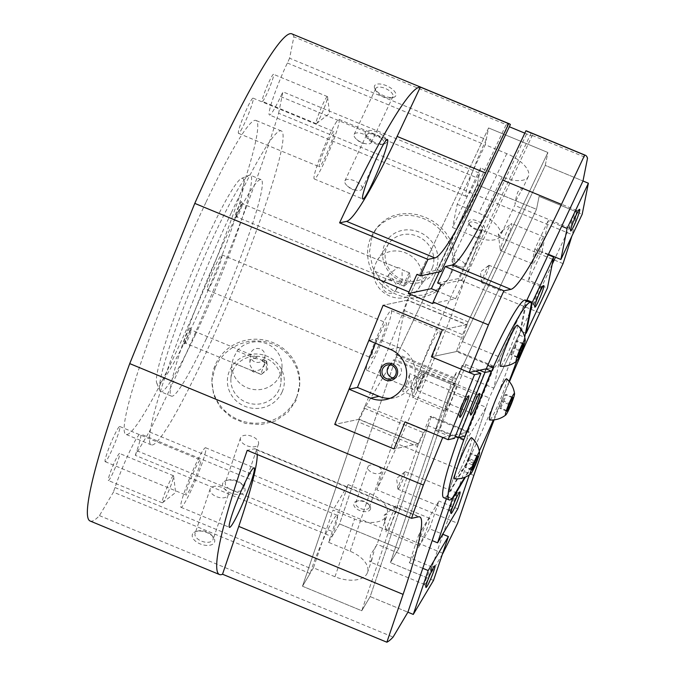 <?xml version="1.0" encoding="UTF-8"?>
<svg xmlns="http://www.w3.org/2000/svg" width="676" height="676" viewBox="0 0 676 676"><rect width="100%" height="100%" fill="white"/><g stroke="black" fill="none" stroke-linecap="round" stroke-linejoin="round"><path stroke-width="0.51" stroke-dasharray="3.38 2.54" d="M371.487 142.011A9.498 4.174 -154.8 0 0 364.06 134.406A9.498 4.174 -154.8 0 0 354.165 134.347A9.498 4.174 -154.8 0 0 354.021 134.786A9.498 4.174 -154.8 0 0 356.675 139.433A9.498 4.174 -154.8 0 0 365.826 143.743A9.498 4.174 -154.8 0 0 371.344 142.442A9.498 4.174 -154.8 0 0 371.487 142.011M375.594 88.97A9.498 4.174 -154.8 0 0 375.966 90.897A9.498 4.174 -154.8 0 0 382.548 96.355A9.498 4.174 -154.8 0 0 390.956 97.952A9.498 4.174 -154.8 0 0 392.917 96.626A9.498 4.174 -154.8 0 0 393.06 96.195A9.498 4.174 -154.8 0 0 385.633 88.59A9.498 4.174 -154.8 0 0 375.738 88.531A9.498 4.174 -154.8 0 0 375.594 88.97M374.403 86.317A11.72 5.146 -154.8 0 0 374.859 88.691A11.72 5.146 -154.8 0 0 382.988 95.426A11.72 5.146 -154.8 0 0 393.356 97.403A11.72 5.146 -154.8 0 0 395.95 95.231A11.72 5.146 -154.8 0 0 386.207 85.607A11.72 5.146 -154.8 0 0 374.403 86.317M362.218 188.528A9.498 4.174 -154.8 0 0 354.79 180.931A9.498 4.174 -154.8 0 0 344.895 180.872A9.498 4.174 -154.8 0 0 344.752 181.303A9.498 4.174 -154.8 0 0 347.405 185.959A9.498 4.174 -154.8 0 0 356.556 190.26A9.498 4.174 -154.8 0 0 362.074 188.959A9.498 4.174 -154.8 0 0 362.218 188.528M366.324 135.487A9.498 4.174 -154.8 0 0 366.696 137.414A9.498 4.174 -154.8 0 0 373.279 142.873A9.498 4.174 -154.8 0 0 381.686 144.47A9.498 4.174 -154.8 0 0 383.647 143.143A9.498 4.174 -154.8 0 0 383.791 142.712A9.498 4.174 -154.8 0 0 376.363 135.107A9.498 4.174 -154.8 0 0 366.468 135.056A9.498 4.174 -154.8 0 0 366.324 135.487M365.133 132.834A11.72 5.146 -154.8 0 0 365.589 135.217A11.72 5.146 -154.8 0 0 373.718 141.952A11.72 5.146 -154.8 0 0 384.086 143.92A11.72 5.146 -154.8 0 0 386.68 141.749A11.72 5.146 -154.8 0 0 376.938 132.124A11.72 5.146 -154.8 0 0 365.133 132.834M258.207 444.673A9.498 5.264 18.7 0 0 258.469 444.115A9.498 5.264 18.7 0 0 251.692 436.265A9.498 5.264 18.7 0 0 240.74 437.448A9.498 5.264 18.7 0 0 240.479 438.006A9.498 5.264 18.7 0 0 247.264 445.856A9.498 5.264 18.7 0 0 258.207 444.673M225.666 481.887A9.498 5.264 18.7 0 0 225.404 482.453A9.498 5.264 18.7 0 0 232.181 490.294A9.498 5.264 18.7 0 0 243.132 489.111A9.498 5.264 18.7 0 0 243.394 488.554A9.498 5.264 18.7 0 0 242.236 484.464A9.498 5.264 18.7 0 0 228.809 479.909A9.498 5.264 18.7 0 0 225.666 481.887M223.029 482.791A11.72 6.49 18.7 0 0 230.431 492.914A11.72 6.49 18.7 0 0 244.577 491.705A11.72 6.49 18.7 0 0 243.47 485.976A11.72 6.49 18.7 0 0 226.908 480.349A11.72 6.49 18.7 0 0 223.029 482.791M227.888 495.652A9.498 5.264 18.7 0 0 228.15 495.085A9.498 5.264 18.7 0 0 221.373 487.244A9.498 5.264 18.7 0 0 210.422 488.418A9.498 5.264 18.7 0 0 210.16 488.985A9.498 5.264 18.7 0 0 216.945 496.826A9.498 5.264 18.7 0 0 227.888 495.652M195.347 532.865A9.498 5.264 18.7 0 0 195.085 533.423A9.498 5.264 18.7 0 0 201.862 541.273A9.498 5.264 18.7 0 0 212.813 540.09A9.498 5.264 18.7 0 0 213.075 539.524A9.498 5.264 18.7 0 0 211.918 535.443A9.498 5.264 18.7 0 0 198.49 530.88A9.498 5.264 18.7 0 0 195.347 532.865M192.711 533.77A11.72 6.49 18.7 0 0 200.113 543.893A11.72 6.49 18.7 0 0 214.258 542.684A11.72 6.49 18.7 0 0 213.16 536.947A11.72 6.49 18.7 0 0 196.589 531.328A11.72 6.49 18.7 0 0 192.711 533.77M450.698 273.358A43.94 40.011 34.9 0 1 446.321 281.791A43.94 40.011 34.9 0 1 391.826 292.201A43.94 40.011 34.9 0 1 369.882 239.929A43.94 40.011 34.9 0 1 374.259 231.496A43.94 40.011 34.9 0 1 428.753 221.086A43.94 40.011 34.9 0 1 450.698 273.358M371.893 237.048L369.527 251.7L372.577 266.969L380.613 280.405L393.035 290.587L407.738 295.64L423.522 295.175L437.397 289.429L448.281 278.977L452.709 270.476L454.576 262.93L454.779 254.903L453.241 246.917L450.174 239.473L445.678 232.586L439.755 226.308L432.75 221.086L425.196 217.207L417.193 214.647L408.794 213.506L400.572 213.92L393.026 215.83L386.182 219.176L380.115 224.026L376.219 228.682L371.893 237.048M432.564 267.341A25.096 22.849 34.9 0 1 430.063 272.158A25.096 22.849 34.9 0 1 398.941 278.106A25.096 22.849 34.9 0 1 386.41 248.253A25.096 22.849 34.9 0 1 388.911 243.436A25.096 22.849 34.9 0 1 420.024 237.496A25.096 22.849 34.9 0 1 432.564 267.341M436.493 267.485A28.493 25.941 34.9 0 1 401.358 281.165A28.493 25.941 34.9 0 1 384.086 245.802A28.493 25.941 34.9 0 1 419.221 232.121A28.493 25.941 34.9 0 1 436.493 267.485M396.229 289.235A7.326 6.667 34.9 0 1 395.494 290.638A7.326 6.667 34.9 0 1 386.41 292.37A7.326 6.667 34.9 0 1 382.76 283.658A7.326 6.667 34.9 0 1 383.486 282.255A7.326 6.667 34.9 0 1 392.57 280.523A7.326 6.667 34.9 0 1 396.229 289.235M391.573 280.996L388.615 275.259L389.393 273.788L397.505 267.89L377.605 259.652L375.687 263.615L373.498 270.755L392.46 278.596L393.136 280.996L391.573 280.996M399.178 281.377L405.465 283.979L409.766 274.617L409.521 272.85L402.093 269.792L402.093 280.827L401.417 282.154L397.488 283.464L396.533 282.399L399.178 281.377A7.326 6.667 34.9 0 1 392.46 278.596M296.282 397.936A43.94 41.997 -176.1 0 1 245.667 422.018A43.94 41.997 -176.1 0 1 212.027 378.214A43.94 41.997 -176.1 0 1 215.458 364.508A43.94 41.997 -176.1 0 1 266.065 340.417A43.94 41.997 -176.1 0 1 299.705 384.23A43.94 41.997 -176.1 0 1 296.282 397.936M215.289 366.992L211.867 380.588L213.608 394.97L220.342 407.569L231.631 417.624L245.472 423.438L260.97 424.638L275.402 420.937L287.756 412.504L296.105 400.429L299.637 384.238L298.868 375.738L296.494 367.744L292.598 360.325L287.156 353.59L280.464 348.072L273.003 344.092L264.899 341.634L256.204 340.788L247.492 341.659L239.346 344.101L231.809 347.996L224.981 353.354L219.362 359.852L215.289 366.992M279.011 389.765A25.096 23.981 -176.1 0 1 250.112 403.521A25.096 23.981 -176.1 0 1 230.905 378.509A25.096 23.981 -176.1 0 1 232.857 370.676A25.096 23.981 -176.1 0 1 261.764 356.92A25.096 23.981 -176.1 0 1 280.971 381.94A25.096 23.981 -176.1 0 1 279.011 389.765M282.078 392.063A28.493 27.234 -176.1 0 1 244.695 406.217A28.493 27.234 -176.1 0 1 229.663 370.38A28.493 27.234 -176.1 0 1 267.045 356.227A28.493 27.234 -176.1 0 1 282.078 392.063M264.375 358.238A7.326 6.997 -176.1 0 1 250.331 354.951A7.326 6.997 -176.1 0 1 259.339 348.647A7.326 6.997 -176.1 0 1 264.375 358.238M251.945 370.634L253.906 371.158L250.323 365.961L249.807 362.987L250.399 359.928L257.201 357.241L256.06 358.804L237.09 350.954L233.769 357.393L232.079 362.319L251.945 370.634M251.396 370.304A7.326 6.997 3.9 0 0 257.303 372.755L261.299 374.403A7.199 0.701 112.5 0 0 261.299 374.403C267.544 368.479 266.192 371.496 266.369 363.063A7.199 0.701 112.5 0 0 266.724 361.288A7.199 0.701 112.5 0 0 266.648 361.145A7.199 0.701 112.5 0 0 266.606 361.145A7.199 0.701 112.5 0 0 263.158 367.761A7.199 0.701 112.5 0 0 261.147 374.462A7.199 0.701 112.5 0 0 261.198 374.462A7.199 0.701 112.5 0 0 261.299 374.411L267.721 369.383L266.724 361.288M266.369 363.063L262.778 361.575L262.195 359.302L264.434 363.35L263.877 365.496L262.085 368.074L259.77 369.865L254.337 371.335L257.303 372.755M381.112 339.927A19.038 1.851 -67.5 0 1 371.639 357.993A19.038 1.851 -67.5 0 1 376.726 340.856A19.038 1.851 -67.5 0 1 386.199 322.798A19.038 1.851 -67.5 0 1 381.112 339.927M212.391 272.884A19.038 1.851 112.5 0 0 207.304 290.012A19.038 1.851 112.5 0 0 216.776 271.955A19.038 1.851 112.5 0 0 221.863 254.827A19.038 1.851 112.5 0 0 212.391 272.884M431.127 359.666A32.22 3.135 -67.5 0 1 415.098 390.229A32.22 3.135 -67.5 0 1 423.7 361.238A32.22 3.135 -67.5 0 1 439.73 330.674A32.22 3.135 -67.5 0 1 431.127 359.666M382.633 339.605A32.22 3.135 -67.5 0 1 366.603 370.169A32.22 3.135 -67.5 0 1 375.205 341.177A32.22 3.135 -67.5 0 1 391.235 310.622A32.22 3.135 -67.5 0 1 382.633 339.605M200.586 462.046A19.038 1.851 -67.5 0 1 193.319 482.199A19.038 1.851 -67.5 0 1 186.018 495.119A19.038 1.851 -67.5 0 1 186.01 493.007A19.038 1.851 -67.5 0 1 193.277 472.854A19.038 1.851 -67.5 0 1 200.578 459.933A19.038 1.851 -67.5 0 1 200.586 462.046M105.194 459.57A19.038 1.851 112.5 0 0 105.203 461.691A19.038 1.851 112.5 0 0 112.495 448.771A19.038 1.851 112.5 0 0 119.762 428.618A19.038 1.851 112.5 0 0 119.753 426.497A19.038 1.851 112.5 0 0 112.461 439.417A19.038 1.851 112.5 0 0 105.194 459.57M205.631 451.331A32.22 3.135 -67.5 0 1 193.336 485.436A32.22 3.135 -67.5 0 1 180.982 507.304A32.22 3.135 -67.5 0 1 180.965 503.721A32.22 3.135 -67.5 0 1 193.268 469.617A32.22 3.135 -67.5 0 1 205.614 447.749A32.22 3.135 -67.5 0 1 205.631 451.331M331.722 134.169A19.038 1.851 -67.5 0 1 333.902 131.583A19.038 1.851 -67.5 0 1 330.387 144.74A19.038 1.851 -67.5 0 1 321.531 164.192A19.038 1.851 -67.5 0 1 319.351 166.778A19.038 1.851 -67.5 0 1 322.875 153.621A19.038 1.851 -67.5 0 1 331.722 134.169M240.715 130.764A19.038 1.851 112.5 0 0 249.562 111.312A19.038 1.851 112.5 0 0 253.086 98.155A19.038 1.851 112.5 0 0 250.897 100.741A19.038 1.851 112.5 0 0 242.05 120.193A19.038 1.851 112.5 0 0 238.527 133.341A19.038 1.851 112.5 0 0 240.715 130.764M335.245 123.776A32.22 3.135 -67.5 0 1 338.946 119.407A32.22 3.135 -67.5 0 1 332.981 141.664A32.22 3.135 -67.5 0 1 318.007 174.585A32.22 3.135 -67.5 0 1 314.306 178.954A32.22 3.135 -67.5 0 1 320.272 156.697A32.22 3.135 -67.5 0 1 335.245 123.776M237.09 350.954A25.096 23.981 -176.1 0 1 265.82 343.374A25.096 23.981 -176.1 0 1 281.96 367.474A25.096 23.981 -176.1 0 1 280.008 375.307A25.096 23.981 -176.1 0 1 251.109 389.055A25.096 23.981 -176.1 0 1 231.893 364.043A25.096 23.981 -176.1 0 1 232.079 362.319M183.602 344.076A8.788 0.853 112.5 0 0 183.635 344.067A8.788 0.853 112.5 0 0 187.691 336.285A8.788 0.853 112.5 0 0 190.319 327.902A8.788 0.853 112.5 0 0 190.201 327.826A8.788 0.853 112.5 0 0 185.892 336.166A8.788 0.853 112.5 0 0 183.602 344.076L185.68 343.205A7.199 0.701 112.5 0 0 189.01 336.825A7.199 0.701 112.5 0 0 191.164 329.956A7.199 0.701 112.5 0 0 191.114 329.896A7.199 0.701 112.5 0 0 191.063 329.896A7.199 0.701 112.5 0 0 187.624 336.513A7.199 0.701 112.5 0 0 185.604 343.214A7.199 0.701 112.5 0 0 185.655 343.214A7.199 0.701 112.5 0 0 185.68 343.205M377.605 259.652A25.096 22.849 34.9 0 1 408.659 254.387A25.096 22.849 34.9 0 1 420.886 284.072A25.096 22.849 34.9 0 1 418.385 288.889A25.096 22.849 34.9 0 1 390.153 296.198A25.096 22.849 34.9 0 1 373.498 270.755M409.521 272.85A7.199 0.701 112.5 0 0 409.495 272.834A7.199 0.701 112.5 0 0 409.445 272.834A7.199 0.701 112.5 0 0 405.997 279.45A7.199 0.701 112.5 0 0 403.986 286.151A7.199 0.701 112.5 0 0 404.037 286.151A7.199 0.701 112.5 0 0 404.138 286.1A7.199 0.701 112.5 0 0 405.465 283.979M234.851 217.875A8.788 0.853 112.5 0 0 234.885 217.866A8.788 0.853 112.5 0 0 238.941 210.084A8.788 0.853 112.5 0 0 241.569 201.701A8.788 0.853 112.5 0 0 241.442 201.625A8.788 0.853 112.5 0 0 237.132 209.966A8.788 0.853 112.5 0 0 234.851 217.875L236.93 217.004A7.199 0.701 112.5 0 0 240.25 210.625A7.199 0.701 112.5 0 0 242.405 203.755A7.199 0.701 112.5 0 0 242.354 203.704A7.199 0.701 112.5 0 0 242.312 203.696A7.199 0.701 112.5 0 0 238.865 210.312A7.199 0.701 112.5 0 0 236.853 217.013A7.199 0.701 112.5 0 0 236.904 217.013A7.199 0.701 112.5 0 0 236.93 217.004M517.368 325.156A22.266 2.172 -67.5 0 1 517.317 327.598A22.266 2.172 -67.5 0 1 508.96 350.836A22.266 2.172 -67.5 0 1 500.358 366.282M506.67 378.864A22.266 2.172 -67.5 0 1 506.62 381.298A22.266 2.172 -67.5 0 1 498.263 404.535A22.266 2.172 -67.5 0 1 489.652 419.982M471.654 437.727A22.266 2.172 -67.5 0 1 471.611 440.169A22.266 2.172 -67.5 0 1 463.254 463.406A22.266 2.172 -67.5 0 1 454.644 478.853M173.36 475.735A14.644 1.428 112.5 0 0 166.355 489.187A14.644 1.428 112.5 0 0 162.265 502.817A14.644 1.428 112.5 0 0 162.358 502.817A14.644 1.428 112.5 0 0 162.57 502.707A14.644 1.428 112.5 0 0 169.177 489.821A14.644 1.428 112.5 0 0 173.597 476.031A14.644 1.428 112.5 0 0 173.462 475.743A14.644 1.428 112.5 0 0 173.36 475.735M108.481 480.535A14.644 1.428 112.5 0 0 115.486 467.082A14.644 1.428 112.5 0 0 119.576 453.461A14.644 1.428 112.5 0 0 119.475 453.452A14.644 1.428 112.5 0 0 112.478 466.896A14.644 1.428 112.5 0 0 108.38 480.526A14.644 1.428 112.5 0 0 108.481 480.535M327.311 96.6A14.644 1.428 112.5 0 0 320.306 110.044A14.644 1.428 112.5 0 0 316.216 123.674A14.644 1.428 112.5 0 0 316.317 123.683A14.644 1.428 112.5 0 0 316.52 123.573A14.644 1.428 112.5 0 0 323.128 110.687A14.644 1.428 112.5 0 0 327.556 96.888A14.644 1.428 112.5 0 0 327.412 96.6A14.644 1.428 112.5 0 0 327.311 96.6M262.432 101.392A14.644 1.428 112.5 0 0 269.437 87.948A14.644 1.428 112.5 0 0 273.535 74.318A14.644 1.428 112.5 0 0 273.434 74.309A14.644 1.428 112.5 0 0 266.428 87.753A14.644 1.428 112.5 0 0 262.33 101.383A14.644 1.428 112.5 0 0 262.432 101.392M195.203 335.127A117.176 11.407 112.5 0 0 250.289 175.16A117.176 11.407 112.5 0 0 249.047 175.253A117.176 11.407 112.5 0 0 215.805 231.75A117.176 11.407 112.5 0 0 159.899 390.77A117.176 11.407 112.5 0 0 160.719 391.717A117.176 11.407 112.5 0 0 195.203 335.127M190.328 330.31A111.312 10.841 112.5 0 0 232.578 226.037A111.312 10.841 112.5 0 0 241.484 178.439A111.312 10.841 112.5 0 0 209.898 232.105A111.312 10.841 112.5 0 0 156.79 383.174A111.312 10.841 112.5 0 0 190.328 330.31M205.977 339.58A117.176 11.407 112.5 0 0 261.071 179.622A117.176 11.407 112.5 0 0 226.578 236.211A117.176 11.407 112.5 0 0 171.493 396.17A117.176 11.407 112.5 0 0 205.977 339.58M205.893 202.47A169.904 16.545 112.5 0 0 126.015 434.423A169.904 16.545 112.5 0 0 176.022 352.365A169.904 16.545 112.5 0 0 255.9 120.421A169.904 16.545 112.5 0 0 205.893 202.47M231.217 212.948A169.904 16.545 112.5 0 0 151.339 444.892A169.904 16.545 112.5 0 0 201.347 362.843A169.904 16.545 112.5 0 0 281.224 130.899A169.904 16.545 112.5 0 0 231.217 212.948M437.617 282.999L458.446 278.588L527.626 131.668A263.64 25.671 112.5 0 0 526.646 130.975M432.581 303.583L455.616 298.707L532.291 135.428A263.64 25.671 112.5 0 0 531.125 133.121L527.626 131.668M531.125 133.121L461.953 280.033L458.446 278.588M441.208 271.456L437.702 270.003L416.881 274.414M510.38 124.536L506.882 123.091L437.702 270.003M532.291 135.428L587.52 158.277M506.882 123.091A263.64 25.671 -67.5 0 1 508.039 125.398L507.896 126.15L509.341 126.75M407.527 300.102L383.123 305.265L407.138 300.178L402.659 313.377L365.158 405.735L424.427 430.257L429.978 416.568L467.699 432.175L494.088 367.178L486.323 368.817L495.466 366.882L457.745 351.283L545.27 165.392L582.991 180.991L545.27 165.392L547.847 152.472L466.795 324.615L407.527 300.102L488.579 127.95L486.264 139.586L289.598 58.229L293.866 36.808L508.039 125.398M293.866 36.808A263.64 25.671 112.5 0 0 291.728 33.8M461.953 280.033L441.124 284.444M455.616 298.707L437.972 291.407M524.821 133.155L532.139 136.18M439.29 271.862L507.896 126.15M468.907 460.06L471.172 453.393L470.2 453.604L464.699 467.141L465.671 466.939L468.907 460.06L474.451 462.35M478.177 456.292L471.172 453.393M477.205 456.494L470.2 453.604M473.969 463.373L466.964 460.474M471.704 470.04L464.699 467.141M471.882 469.507L465.671 466.939M503.916 401.198L506.18 394.53L505.209 394.733L499.708 408.279L500.679 408.067L503.916 401.198L509.459 403.488M513.185 397.429L506.18 394.53M512.214 397.632L505.209 394.733M508.977 404.501L501.972 401.612M506.713 411.169L499.708 408.279M506.899 410.636L500.679 408.067M514.622 347.489L516.887 340.822L515.906 341.034L510.414 354.57L511.386 354.368L514.622 347.489L520.157 349.779M523.892 343.721L516.887 340.822M522.911 343.932L515.906 341.034M519.675 350.802L512.67 347.903M517.419 357.469L510.414 354.57M517.596 356.936L511.386 354.368M396.922 267.637A7.326 6.667 34.9 0 1 402.828 270.087M262.778 361.575A7.326 6.997 3.9 0 0 256.06 358.804M552.165 264.341L519.303 335.085A106.918 10.41 -67.5 0 1 469.144 458.615L474.535 460.846L464.742 477.315M446.371 498.778L447.858 494.409L446.785 496.209L452.168 498.44M486.255 369.003L459.933 433.815L469.068 431.88L447.858 494.409L468.071 460.424L443.481 532.891M469.144 458.615L468.071 460.424L489.28 397.902L519.633 333.437L525.81 302.425L526.68 300.583L500.029 357.19L493.852 388.201L456.131 372.603L454.83 379.126L456.756 378.721L397.488 354.207L395.561 354.613L404.341 310.546L408.819 297.347L468.088 321.869L463.609 335.059L462.308 341.591L500.029 357.19M446.785 496.209A106.918 10.41 -67.5 0 1 443.735 497.688M458.531 437.271L459.933 433.815L442.721 437.465M525.472 300.085A106.918 10.41 -67.5 0 1 526.139 300.778L531.53 303.009M524.72 337.172L524.694 337.316A106.918 10.41 -67.5 0 1 516.658 361.102M519.303 335.085L524.694 337.316M526.139 300.778L495.466 366.882M509.113 381.332A106.918 10.41 -67.5 0 1 493.345 419.948M479.292 451.027A106.918 10.41 -67.5 0 1 474.535 460.846M443 534.327L428.111 578.208L390.39 562.609L451.568 382.295L489.28 397.902M433.493 580.439L390.39 562.609L398.815 548.447L339.546 523.934L396.195 356.953L455.463 381.475L398.815 548.447L339.546 523.934L331.967 536.676L135.301 455.328L149.261 431.854L442.915 553.314M90.187 521.044A263.64 25.671 112.5 0 0 99.44 515.619L113.407 492.145L310.073 573.493L302.493 586.236L361.761 610.758L418.41 443.777L359.142 419.255L302.493 586.236L361.761 610.758L370.178 596.595L407.898 612.194L370.178 596.595L428.161 425.686L423.911 432.834L417.506 446.439L358.238 421.925L364.643 408.321L393.364 360.029L395.291 359.624L454.559 384.137L452.633 384.543L448.374 391.7L486.095 407.298L465.882 441.284L428.161 425.686M469.068 431.88L431.356 416.281L370.178 596.595L361.761 610.758L417.506 446.439M455.463 381.475L536.516 209.323L539.093 196.403L576.814 212.002L555.511 257.243M396.195 356.953L477.248 184.81L536.516 209.323L456.756 378.721M451.568 382.295L456.131 372.603M442.408 554.159L428.111 578.208M494.139 419.864A175.76 17.111 -67.5 0 1 509.45 381.746M576.814 212.002L572.285 234.724A263.64 25.671 -67.5 0 1 571.786 236.355M99.44 515.619L393.094 637.088M331.967 536.676L333.53 532.063A38.084 3.71 112.5 0 0 337.138 515.281A38.084 3.71 112.5 0 0 326.415 532.646A38.084 3.71 112.5 0 0 311.636 568.871L310.073 573.493M135.301 455.328L136.865 450.706A38.084 3.71 112.5 0 0 140.473 433.924A38.084 3.71 112.5 0 0 129.75 451.298A38.084 3.71 112.5 0 0 114.971 487.523L113.407 492.145M462.308 341.591L545.27 165.392L547.847 152.472L488.579 127.95L408.819 297.347M466.795 324.615L442.391 329.787L466.406 324.7L407.138 300.178M457.745 351.283L431.398 356.86L456.376 351.579L466.406 324.7M149.261 431.854A263.64 25.671 112.5 0 0 278.63 113.255L572.285 234.724M278.63 113.255L282.906 91.826L479.563 173.183L477.248 184.81L397.488 354.207M486.264 139.586L484.016 144.343A38.084 3.71 112.5 0 0 466.119 196.336A38.084 3.71 112.5 0 0 477.324 177.94L479.563 173.183M289.598 58.229L287.359 62.995A38.084 3.71 112.5 0 0 269.454 114.979A38.084 3.71 112.5 0 0 280.658 96.592L282.906 91.826M431.356 416.281L429.978 416.568M418.41 443.777L394.007 448.94L418.022 443.853L424.427 430.257M359.142 419.255L334.738 424.427L358.753 419.34L418.022 443.853M563.032 263.632L482.208 230.195L458.987 279.509A175.76 17.111 112.5 0 0 393.01 441.994L376.785 489.83L457.601 523.258M482.208 230.195A263.64 25.671 -67.5 0 1 376.785 489.83M257.243 454.492A175.76 17.111 112.5 0 0 255.41 448.94A175.76 17.111 112.5 0 0 254.21 448.864L247.213 450.343M511.681 225.176A14.644 1.428 112.5 0 0 511.673 223.545A14.644 1.428 112.5 0 0 511.369 223.646A14.644 1.428 112.5 0 0 505.572 234.606A14.644 1.428 112.5 0 0 500.468 248.988A14.644 1.428 112.5 0 0 500.333 250.323A14.644 1.428 112.5 0 0 500.477 250.619A14.644 1.428 112.5 0 0 506.087 240.673A14.644 1.428 112.5 0 0 511.681 225.176M532.798 262.356A14.644 1.428 -67.5 0 1 538.383 246.858A14.644 1.428 -67.5 0 1 544.003 236.921A14.644 1.428 -67.5 0 1 544.011 238.543A14.644 1.428 -67.5 0 1 538.417 254.049A14.644 1.428 -67.5 0 1 532.806 263.986A14.644 1.428 -67.5 0 1 532.798 262.356M502.403 231.192L502.124 230.871L500.755 232.983L498.297 233.862L500.063 236.49L502.403 231.192M576.789 211.596A9.498 0.921 112.5 0 0 576.789 210.532A9.498 0.921 112.5 0 0 576.687 210.54A9.498 0.921 112.5 0 0 572.961 217.393A9.498 0.921 112.5 0 0 569.522 227.035A9.498 0.921 112.5 0 0 569.462 228.015A9.498 0.921 112.5 0 0 569.53 228.091A9.498 0.921 112.5 0 0 573.163 221.643A9.498 0.921 112.5 0 0 576.789 211.596M522.261 189.035L521.948 187.852L517.833 191.891C516.134 197.062 515.18 201.254 514.985 204.473L516.439 199.699L522.261 189.035M540.918 287.79A9.498 0.921 112.5 0 0 540.91 286.734A9.498 0.921 112.5 0 0 540.808 286.734A9.498 0.921 112.5 0 0 537.09 293.595A9.498 0.921 112.5 0 0 533.643 303.228A9.498 0.921 112.5 0 0 533.584 304.208A9.498 0.921 112.5 0 0 533.651 304.285A9.498 0.921 112.5 0 0 537.293 297.837A9.498 0.921 112.5 0 0 540.918 287.79M489.078 266.344A9.498 0.921 112.5 0 0 489.069 265.288A9.498 0.921 112.5 0 0 488.875 265.355A9.498 0.921 112.5 0 0 485.115 272.462A9.498 0.921 112.5 0 0 481.811 281.782A9.498 0.921 112.5 0 0 481.718 282.652A9.498 0.921 112.5 0 0 481.811 282.838A9.498 0.921 112.5 0 0 485.452 276.391A9.498 0.921 112.5 0 0 489.078 266.344M469.212 223.367A7.199 3.16 25.2 0 1 469.313 223.038A7.199 3.16 25.2 0 1 476.825 223.088A7.199 3.16 25.2 0 1 482.461 228.851A7.199 3.16 25.2 0 1 482.351 229.181A7.199 3.16 25.2 0 1 480.856 230.186A7.199 3.16 25.2 0 1 474.484 228.97A7.199 3.16 25.2 0 1 469.49 224.829A7.199 3.16 25.2 0 1 469.212 223.367M484.523 228.167A8.788 3.862 -154.8 0 0 477.214 220.942A8.788 3.862 -154.8 0 0 468.358 221.483A8.788 3.862 -154.8 0 0 468.696 223.266A8.788 3.862 -154.8 0 0 474.797 228.311A8.788 3.862 -154.8 0 0 482.571 229.798A8.788 3.862 -154.8 0 0 484.523 228.167M451.881 260.175A7.199 3.16 25.2 0 1 451.982 259.854A7.199 3.16 25.2 0 1 459.494 259.897A7.199 3.16 25.2 0 1 465.13 265.66A7.199 3.16 25.2 0 1 465.02 265.989A7.199 3.16 25.2 0 1 460.829 266.978A7.199 3.16 25.2 0 1 453.892 263.708A7.199 3.16 25.2 0 1 451.881 260.175M500.063 236.49A26.364 11.576 25.2 0 1 474.121 236.448L452.565 227.533L480.594 168.011L502.15 176.926A26.364 11.576 -154.8 0 0 528.319 176.529A26.364 11.576 -154.8 0 0 506.78 153.663L485.233 144.749L457.204 204.279L452.565 227.533M457.204 204.279L478.76 213.194A26.364 11.576 25.2 0 1 500.755 232.983M480.594 168.011L477.248 184.81L536.516 209.323L539.093 196.403L582.197 214.233M468.088 321.869L547.847 152.472L488.579 127.95L485.233 144.749M404.341 310.546L463.609 335.059M395.561 354.613L454.83 379.126M525.548 333.04L520.757 331.054L493.852 388.201M520.757 331.054L526.815 300.643M548.456 254.328L542.042 251.675L528.581 280.244L547.442 288.044M542.042 251.675L548.219 220.663L561.688 226.232M528.581 280.244L534.767 249.233L548.219 220.663M548.236 254.801L534.767 249.233M416.864 384.593A14.644 1.428 112.5 0 0 412.816 397.48A14.644 1.428 112.5 0 0 412.96 397.767A14.644 1.428 112.5 0 0 420.244 383.875A14.644 1.428 112.5 0 0 424.156 370.701A14.644 1.428 112.5 0 0 423.852 370.803A14.644 1.428 112.5 0 0 416.864 384.593M452.574 397.251A14.644 1.428 -67.5 0 1 445.281 411.143A14.644 1.428 -67.5 0 1 449.194 397.961A14.644 1.428 -67.5 0 1 456.477 384.069A14.644 1.428 -67.5 0 1 452.574 397.251M412.647 382.109L411.397 385.565L410.78 381.019L414.38 378.214L412.647 382.109M461.201 405.938A9.498 0.921 112.5 0 0 458.598 414.405A9.498 0.921 112.5 0 0 458.666 414.481A9.498 0.921 112.5 0 0 463.39 405.473A9.498 0.921 112.5 0 0 465.925 396.93A9.498 0.921 112.5 0 0 465.832 396.939A9.498 0.921 112.5 0 0 461.201 405.938M406.673 383.376L402.575 391.252C404.003 390.829 406.099 388.049 408.862 382.912L409.774 373.701L406.673 383.376M458.666 414.481L402.575 391.252M472.009 403.648A9.498 0.921 112.5 0 0 469.406 412.115A9.498 0.921 112.5 0 0 469.474 412.191A9.498 0.921 112.5 0 0 474.197 403.183A9.498 0.921 112.5 0 0 476.732 394.64A9.498 0.921 112.5 0 0 476.631 394.649A9.498 0.921 112.5 0 0 472.009 403.648M420.168 382.202A9.498 0.921 112.5 0 0 417.54 390.559A9.498 0.921 112.5 0 0 417.633 390.753A9.498 0.921 112.5 0 0 422.356 381.746A9.498 0.921 112.5 0 0 424.891 373.194A9.498 0.921 112.5 0 0 424.697 373.262A9.498 0.921 112.5 0 0 420.168 382.202M393.094 377.918A7.199 7.157 -102 0 0 399.812 366.223A7.199 7.157 -102 0 0 390.331 364.846M414.38 378.214A26.364 26.178 -102 0 0 398.815 347.599L377.267 338.684L368.826 340.476M375.433 343.205L377.267 338.684M390.086 398.308A26.364 26.178 -102 0 0 411.397 385.565M365.158 405.735L358.753 419.34M402.659 313.377L461.928 337.89M494.088 367.178L456.376 351.579M485.985 368.893L459.595 433.891L464.987 436.113M467.699 432.175L459.595 433.891M475.524 371.107L462.054 365.539L466.102 364.677L479.571 370.254M462.054 365.539L435.665 430.527L454.517 438.335M466.102 364.677L439.713 429.674L435.665 430.527M455.404 436.164L439.713 429.674M387.872 530.068A14.644 1.428 112.5 0 0 394.683 515.104A14.644 1.428 112.5 0 0 397.395 504.98A14.644 1.428 112.5 0 0 397.091 505.09A14.644 1.428 112.5 0 0 395.714 506.975A14.644 1.428 112.5 0 0 389.334 520.807A14.644 1.428 112.5 0 0 386.055 531.767A14.644 1.428 112.5 0 0 386.19 532.054A14.644 1.428 112.5 0 0 387.872 530.068M428.043 520.343A14.644 1.428 -67.5 0 1 429.716 518.357A14.644 1.428 -67.5 0 1 427.012 528.48A14.644 1.428 -67.5 0 1 420.202 543.436A14.644 1.428 -67.5 0 1 418.52 545.422A14.644 1.428 -67.5 0 1 421.232 535.308A14.644 1.428 -67.5 0 1 428.043 520.343M385.202 519.836L387.272 514.25L384.019 515.306L384.982 518.095L384.602 520.047L385.202 519.836M425.863 583.287A9.498 0.921 112.5 0 0 430.274 573.586A9.498 0.921 112.5 0 0 432.032 567.029A9.498 0.921 112.5 0 0 431.93 567.029A9.498 0.921 112.5 0 0 430.942 568.313A9.498 0.921 112.5 0 0 426.691 577.6A9.498 0.921 112.5 0 0 424.705 584.503A9.498 0.921 112.5 0 0 424.773 584.579A9.498 0.921 112.5 0 0 425.863 583.287M371.327 560.734L374.969 547.982C376.912 543.935 377.394 543.191 376.405 545.76L370.499 554.861L369.747 561.815L371.327 560.734M432.032 567.029L377.005 544.264L376.405 545.76M450.934 509.383A9.498 0.921 112.5 0 0 455.345 499.682A9.498 0.921 112.5 0 0 457.103 493.117A9.498 0.921 112.5 0 0 457.001 493.125A9.498 0.921 112.5 0 0 456.013 494.409A9.498 0.921 112.5 0 0 451.762 503.688A9.498 0.921 112.5 0 0 449.777 510.591A9.498 0.921 112.5 0 0 449.844 510.667A9.498 0.921 112.5 0 0 450.934 509.383M399.094 487.937A9.498 0.921 112.5 0 0 403.513 478.236A9.498 0.921 112.5 0 0 405.262 471.679A9.498 0.921 112.5 0 0 405.068 471.747A9.498 0.921 112.5 0 0 404.18 472.963A9.498 0.921 112.5 0 0 400.04 481.937A9.498 0.921 112.5 0 0 397.91 489.044A9.498 0.921 112.5 0 0 398.003 489.23A9.498 0.921 112.5 0 0 399.094 487.937M355.956 502.268A7.199 3.988 -161.3 0 1 358.339 500.772A7.199 3.988 -161.3 0 1 368.53 504.228A7.199 3.988 -161.3 0 1 369.4 507.33A7.199 3.988 -161.3 0 1 369.206 507.752A7.199 3.988 -161.3 0 1 360.899 508.648A7.199 3.988 -161.3 0 1 355.762 502.699A7.199 3.988 -161.3 0 1 355.956 502.268M370.237 509.603A8.788 4.867 18.7 0 0 369.409 505.302A8.788 4.867 18.7 0 0 356.987 501.085A8.788 4.867 18.7 0 0 354.08 502.919A8.788 4.867 18.7 0 0 359.632 510.507A8.788 4.867 18.7 0 0 370.237 509.603M368.074 466.567A7.199 3.988 -161.3 0 1 376.371 465.671A7.199 3.988 -161.3 0 1 381.517 471.62A7.199 3.988 -161.3 0 1 381.323 472.051A7.199 3.988 -161.3 0 1 373.017 472.947A7.199 3.988 -161.3 0 1 367.871 466.989A7.199 3.988 -161.3 0 1 368.074 466.567M384.982 518.095A26.364 14.602 -161.3 0 1 354.579 519.007L333.023 510.093L313.436 567.832L334.992 576.746A26.364 14.602 18.7 0 0 367.533 572.471A26.364 14.602 18.7 0 0 350.151 551.261L328.595 542.338L348.182 484.599L333.023 510.093M348.182 484.599L369.738 493.514A26.364 14.602 -161.3 0 1 387.272 514.25M313.436 567.832L302.493 586.236L358.238 421.925M328.595 542.338L339.546 523.934L395.291 359.624M393.364 360.029L452.633 384.543M364.643 408.321L423.911 432.834M451.889 498.702L447.073 496.716L465.882 441.284M447.073 496.716L467.285 462.73L472.676 464.961L465.519 476.994M486.095 407.298L467.285 462.73M422.787 568.313L409.318 562.745L418.714 535.029L432.184 540.597M448.374 391.7L390.39 562.609L398.815 548.447L454.559 384.137M409.318 562.745L429.522 528.759L442.704 534.209M418.714 535.029L438.927 501.043L429.522 528.759M457.787 508.842L438.927 501.043M469.288 474.941L472.676 464.961M136.865 450.706L333.53 532.063M114.971 487.523L311.636 568.871M287.359 62.995L484.016 144.343M280.658 96.592L477.324 177.94M539.811 312.937L458.987 279.509M473.834 475.431L393.01 441.994M418.545 516.836L254.21 448.864M506.78 153.663L478.76 213.194M502.15 176.926L474.121 236.448M390.382 349.391L398.815 347.599M350.151 551.261L369.738 493.514M334.992 576.746L354.579 519.007M371.344 142.442L392.917 96.626M390.956 97.952L393.356 97.403M375.966 90.897L374.859 88.691M362.074 188.959L383.647 143.143M381.686 144.47L384.086 143.92M366.696 137.414L365.589 135.217M240.479 438.006L225.404 482.453M210.16 488.985L195.085 533.423M448.281 278.977L446.321 281.791M401.417 282.154L395.494 290.638M211.867 380.588L212.027 378.214M249.824 362.319L250.331 354.951M207.304 290.012L371.639 357.993M366.603 370.169L415.098 390.229M105.203 461.691L186.018 495.119M180.982 507.304L229.477 527.365M253.086 98.155L333.902 131.583M338.946 119.407L387.433 139.467M230.905 378.509L231.893 364.043M266.648 361.145L262.195 359.302M191.164 329.956L190.319 327.902M257.201 357.241L191.114 329.896M430.063 272.158L418.385 288.889M409.495 272.834L402.558 269.969M242.405 203.755L241.569 201.701M397.142 267.73L242.354 203.704M173.462 475.743L119.576 453.461M327.412 96.6L273.535 74.318M241.484 178.439L249.047 175.253M261.071 179.622L250.289 175.16M151.339 444.892L126.015 434.423M281.224 130.899L255.9 120.421M171.493 396.17L160.719 391.717M156.79 383.174L159.899 390.77M316.216 123.674L262.33 101.383M316.52 123.573L329.592 113.357L327.556 96.888M162.265 502.817L108.38 480.526M162.57 502.707L175.633 492.5L173.597 476.031M404.138 286.1L410.569 281.072L409.766 274.617M391.193 280.853L236.853 217.013M403.986 286.151L397.488 283.464M388.911 243.436L377.495 259.787M252.317 370.811L185.604 343.214M261.147 374.462L256.069 372.358M280.971 381.94L281.96 367.474M314.306 178.954L362.801 199.014M238.527 133.341L319.351 166.778M205.614 447.749L254.108 467.809M119.753 426.497L200.578 459.933M391.235 310.622L439.73 330.674M221.863 254.827L386.199 322.798M264.434 363.35L264.941 355.948M299.544 386.604L299.705 384.23M389.393 273.788L383.486 282.255M376.219 228.682L374.259 231.496M198.49 530.88L196.589 531.328M211.918 535.443L213.16 536.947M228.15 495.085L213.075 539.524M228.809 479.909L226.908 480.349M242.236 484.464L243.47 485.976M258.469 444.115L243.394 488.554M344.895 180.872L366.468 135.056M347.405 185.959L351.385 189.373L356.556 190.26M354.165 134.347L375.738 88.531M356.675 139.433L360.654 142.856L365.826 143.743M337.138 515.281L140.473 433.924M466.119 196.336L269.454 114.979M255.41 448.94L419.745 516.912M544.003 236.921L511.673 223.545M502.124 230.871L511.369 223.646M576.687 210.54L579.552 209.34M576.789 210.532L521.948 187.852M540.808 286.734L543.673 285.534M540.91 286.734L489.069 265.288M481.718 282.652L480.399 271.98L488.875 265.355M469.313 223.038L451.982 259.854M453.892 263.708L456.908 266.302L460.829 266.978M482.351 229.181L465.02 265.989M480.856 230.186L482.571 229.798M469.49 224.829L468.696 223.266M533.651 304.285L481.811 282.838M533.584 304.208L534.758 307.081M569.53 228.091L514.681 205.403M569.462 228.015L570.637 230.888M498.297 233.862L500.333 250.323M532.806 263.986L500.477 250.619M501.482 233.516L514.766 205.318M521.695 190.598L528.319 176.529M445.281 411.143L412.96 397.767M411.338 385.514L412.816 397.48M458.598 414.405L459.781 417.278M469.406 412.115L470.58 414.996M469.474 412.191L417.633 390.753M424.697 373.262L416.222 379.887L417.54 390.559M390.593 378.983L395.815 377.876M387.61 364.888L392.832 363.781M476.732 394.64L424.891 373.194M476.631 394.649L479.495 393.44M465.925 396.93L409.774 373.701M465.832 396.939L468.696 395.73M414.329 378.239L423.852 370.803M456.477 384.069L424.156 370.701M394.378 397.767L385.945 399.55M429.716 518.357L397.395 504.98M384.019 515.306L397.091 505.09M431.93 567.029L434.795 565.829M457.001 493.125L459.874 491.917M457.103 493.117L405.262 471.679M397.91 489.044L396.592 478.363L405.068 471.747M358.339 500.772L356.987 501.085M368.53 504.228L369.409 505.302M369.4 507.33L381.517 471.62M355.762 502.699L367.871 466.989M449.844 510.667L398.003 489.23M449.777 510.591L450.96 513.473M424.773 584.579L369.747 561.815M424.705 584.503L425.88 587.376M384.602 520.047L386.055 531.767M418.52 545.422L386.19 532.054M386.368 516.963L376.988 544.602M372.189 558.765L367.533 572.471"/><path stroke-width="1.01" d="M254.125 471.392A32.22 3.135 -67.5 0 1 241.822 505.496A32.22 3.135 -67.5 0 1 229.477 527.365A32.22 3.135 -67.5 0 1 229.46 523.773A32.22 3.135 -67.5 0 1 241.755 489.669A32.22 3.135 -67.5 0 1 254.108 467.809A32.22 3.135 -67.5 0 1 254.125 471.392M383.74 143.836A32.22 3.135 -67.5 0 1 387.433 139.467A32.22 3.135 -67.5 0 1 381.475 161.725A32.22 3.135 -67.5 0 1 366.502 194.646A32.22 3.135 -67.5 0 1 362.801 199.014A32.22 3.135 -67.5 0 1 368.766 176.749A32.22 3.135 -67.5 0 1 383.74 143.836M516.422 361.339C511.681 364.964 506.324 366.612 500.358 366.282A22.266 2.172 -67.5 0 1 500.274 363.789A22.266 2.172 -67.5 0 1 510.752 335.871A22.266 2.172 -67.5 0 1 517.368 325.156C521.83 329.136 524.458 334.088 525.244 340.003A11.72 1.141 112.5 0 0 521.686 345.428A11.72 1.141 112.5 0 0 516.168 360.122A11.72 1.141 112.5 0 0 516.422 361.339A11.72 1.141 112.5 0 0 521.061 352.568A11.72 1.141 112.5 0 0 525.134 341.076A11.72 1.141 112.5 0 0 525.244 340.003M505.716 415.047C500.975 418.672 495.626 420.32 489.652 419.982A22.266 2.172 -67.5 0 1 489.576 417.489A22.266 2.172 -67.5 0 1 500.054 389.579A22.266 2.172 -67.5 0 1 506.67 378.864C511.124 382.844 513.752 387.787 514.546 393.702A11.72 1.141 112.5 0 0 510.98 399.127A11.72 1.141 112.5 0 0 505.462 413.822A11.72 1.141 112.5 0 0 505.716 415.047A11.72 1.141 112.5 0 0 510.355 406.276A11.72 1.141 112.5 0 0 514.436 394.776A11.72 1.141 112.5 0 0 514.546 393.702M470.707 473.91C465.967 477.535 460.618 479.183 454.644 478.853A22.266 2.172 -67.5 0 1 454.568 476.36A22.266 2.172 -67.5 0 1 463.204 452.472A22.266 2.172 -67.5 0 1 471.654 437.727C476.115 441.707 478.743 446.659 479.537 452.574A11.72 1.141 112.5 0 0 475.321 459.41A11.72 1.141 112.5 0 0 470.454 472.693A11.72 1.141 112.5 0 0 470.707 473.91A11.72 1.141 112.5 0 0 475.346 465.139A11.72 1.141 112.5 0 0 479.428 453.638A11.72 1.141 112.5 0 0 479.537 452.574M441.208 271.456L420.379 275.867A263.64 25.671 -67.5 0 1 427.95 259.407L434.938 257.928A175.76 17.111 112.5 0 0 485.469 172.971L508.69 123.657A263.64 25.671 -67.5 0 1 509.408 123.843A263.64 25.671 -67.5 0 1 510.38 124.536L441.208 271.456M445.197 266.538A263.64 25.671 112.5 0 0 437.617 282.999L441.124 284.444A263.64 25.671 112.5 0 0 433.215 302.011L488.444 324.852A263.64 25.671 -67.5 0 1 503.924 290.832L445.197 266.538L452.185 265.06A175.76 17.111 -67.5 0 0 502.716 180.103L525.928 130.789L584.664 155.083L561.443 204.397A175.76 17.111 -67.5 0 1 510.912 289.353L503.924 290.832M584.664 155.083A263.64 25.671 -67.5 0 1 585.382 155.269L526.646 130.975A263.64 25.671 112.5 0 0 525.928 130.789M427.95 259.407L339.589 222.86L346.577 221.382A175.76 17.111 112.5 0 0 397.108 136.417L420.328 87.111L508.69 123.657M585.382 155.269A263.64 25.671 -67.5 0 1 587.52 158.277L582.991 180.991L526.68 300.583L526.934 300.043L532.325 302.273L526.139 333.285L525.548 333.04M509.408 123.843L291.728 33.8A263.64 25.671 112.5 0 0 194.789 203.391L408.972 291.981A263.64 25.671 -67.5 0 1 416.881 274.414L420.379 275.867M339.589 222.86A263.64 25.671 -67.5 0 1 420.328 87.111M433.215 302.011L432.581 303.583L408.329 293.553L431.373 288.677L439.29 271.862M437.972 291.407L431.373 288.677M509.341 126.75L524.821 133.155M408.329 293.553L408.972 291.981M475.912 462.959L472.676 469.837L471.704 470.04L477.205 456.494L478.177 456.292L475.912 462.959L474.451 462.35M472.676 469.837L471.882 469.507M510.921 404.096L507.684 410.966L506.713 411.169L512.214 397.632L513.185 397.429L510.921 404.096L509.459 403.488M507.684 410.966L506.899 410.636M521.627 350.388L518.391 357.266L517.419 357.469L522.911 343.932L523.892 343.721L521.627 350.388L520.157 349.779M518.391 357.266L517.596 356.936M464.742 477.315L452.168 498.44A106.918 10.41 -67.5 0 1 449.126 499.919A106.918 10.41 -67.5 0 1 463.922 439.501L493.117 367.592A106.918 10.41 -67.5 0 1 530.863 302.316A106.918 10.41 -67.5 0 1 531.53 303.009L524.72 337.172M458.869 437.414L463.922 439.501M449.126 499.919L443.735 497.688A106.918 10.41 -67.5 0 1 458.472 437.431M411.549 518.323L418.545 516.836A175.76 17.111 -67.5 0 1 419.745 516.912A175.76 17.111 -67.5 0 1 403.09 594.373L386.866 642.2L222.531 574.22A263.64 25.671 -67.5 0 1 219.497 574.532A263.64 25.671 -67.5 0 1 247.213 450.343L411.549 518.323A263.64 25.671 -67.5 0 1 423.387 485.072L442.721 437.465L405 421.858L394.007 448.94L334.738 424.427L383.123 305.265L442.391 329.787L431.398 356.86L469.11 372.468L486.323 368.817L487.726 365.361L493.117 367.592M479.571 370.254L484.962 372.476L491.376 371.124L486.255 369.003M487.726 365.361A106.918 10.41 -67.5 0 1 525.472 300.085L530.863 302.316M516.658 361.102A106.918 10.41 -67.5 0 1 509.113 381.332M493.345 419.948A106.918 10.41 -67.5 0 1 479.292 451.027M443.481 532.891L443 534.327M386.866 642.2A263.64 25.671 -67.5 0 0 393.094 637.088L407.898 612.194L446.371 498.778M555.511 257.243L552.165 264.341M494.139 419.864A175.76 17.111 -67.5 0 0 473.834 475.431L457.601 523.258A263.64 25.671 -67.5 0 1 442.915 553.314L442.408 554.159M509.45 381.746A175.76 17.111 -67.5 0 1 539.811 312.937L563.032 263.632A263.64 25.671 -67.5 0 0 571.786 236.355M469.11 372.468L488.444 324.852M194.789 203.391L129.733 363.603L423.387 485.072M222.531 574.22L238.755 526.393A175.76 17.111 112.5 0 0 257.243 454.492M129.733 363.603A263.64 25.671 112.5 0 0 90.187 521.044L219.497 574.532M570.713 229.679A11.72 1.141 -67.5 0 1 574.963 217.79A11.72 1.141 -67.5 0 1 579.552 209.34A11.72 1.141 -67.5 0 1 579.678 210.633A11.72 1.141 -67.5 0 1 574.989 223.545A11.72 1.141 -67.5 0 1 570.637 230.888A11.72 1.141 -67.5 0 1 570.713 229.679M534.834 305.873A11.72 1.141 -67.5 0 1 539.085 293.992A11.72 1.141 -67.5 0 1 543.673 285.534A11.72 1.141 -67.5 0 1 543.808 286.827A11.72 1.141 -67.5 0 1 539.11 299.738A11.72 1.141 -67.5 0 1 534.758 307.081A11.72 1.141 -67.5 0 1 534.834 305.873M526.815 300.643L526.934 300.043M561.688 226.232L567.08 228.463L588.382 183.221L582.197 214.233L560.894 259.474L548.456 254.328M548.236 254.801L553.627 257.032L547.442 288.044L526.139 333.285M567.08 228.463L560.894 259.474M553.627 257.032L532.325 302.273M588.382 183.221L582.991 180.991M465.688 406.259A11.72 1.141 -67.5 0 1 459.781 417.278A11.72 1.141 -67.5 0 1 462.992 406.834A11.72 1.141 -67.5 0 1 468.696 395.73A11.72 1.141 -67.5 0 1 465.688 406.259M476.495 403.978A11.72 1.141 -67.5 0 1 470.58 414.996A11.72 1.141 -67.5 0 1 473.792 404.544A11.72 1.141 -67.5 0 1 479.495 393.44A11.72 1.141 -67.5 0 1 476.495 403.978M382.481 369.197A7.199 7.157 -102 0 0 390.593 378.983A7.199 7.157 -102 0 0 394.59 367.33A7.199 7.157 -102 0 0 382.481 369.197M397.006 375.315A8.788 8.729 78 0 1 385.624 380.098A8.788 8.729 78 0 1 380.841 368.631A8.788 8.729 78 0 1 392.215 363.849A8.788 8.729 78 0 1 397.006 375.315M390.331 364.846A7.199 7.157 -102 0 0 393.094 377.918M474.501 374.698L448.103 439.687L454.517 438.335L480.915 373.338L474.501 374.698L431.398 356.86L442.391 329.787L383.123 305.265L368.826 340.476L390.382 349.391A26.364 26.178 78 0 1 385.945 399.55A26.364 26.178 78 0 1 370.583 398.13L349.036 389.215L357.469 387.433L375.433 343.205M357.469 387.433L379.025 396.347A26.364 26.178 -102 0 0 390.086 398.308M448.103 439.687L405 421.858L394.007 448.94L334.738 424.427L349.036 389.215M480.915 373.338L475.524 371.107M484.962 372.476L458.573 437.473L455.404 436.164M458.573 437.473L464.987 436.113L491.376 371.124M433.578 567.409A11.72 1.141 -67.5 0 1 434.795 565.829A11.72 1.141 -67.5 0 1 432.944 573.4A11.72 1.141 -67.5 0 1 427.308 585.881A11.72 1.141 -67.5 0 1 425.88 587.376A11.72 1.141 -67.5 0 1 428.33 578.859A11.72 1.141 -67.5 0 1 433.578 567.409M458.649 493.497A11.72 1.141 -67.5 0 1 459.874 491.917A11.72 1.141 -67.5 0 1 458.024 499.496A11.72 1.141 -67.5 0 1 452.379 511.977A11.72 1.141 -67.5 0 1 450.96 513.473A11.72 1.141 -67.5 0 1 453.402 504.955A11.72 1.141 -67.5 0 1 458.649 493.497M407.898 612.194L413.281 614.425L428.17 570.544L422.787 568.313M432.184 540.597L437.575 542.828L452.464 498.947L451.889 498.702M442.704 534.209L448.382 536.558L428.17 570.544M437.575 542.828L457.787 508.842L469.288 474.941M465.519 476.994L452.464 498.947M413.281 614.425L433.493 580.439L448.382 536.558M561.443 204.397L502.716 180.103M485.469 172.971L397.108 136.417M510.912 289.353L452.185 265.06M434.938 257.928L346.577 221.382M403.09 594.373L238.755 526.393M370.583 398.13L379.025 396.347"/></g></svg>
